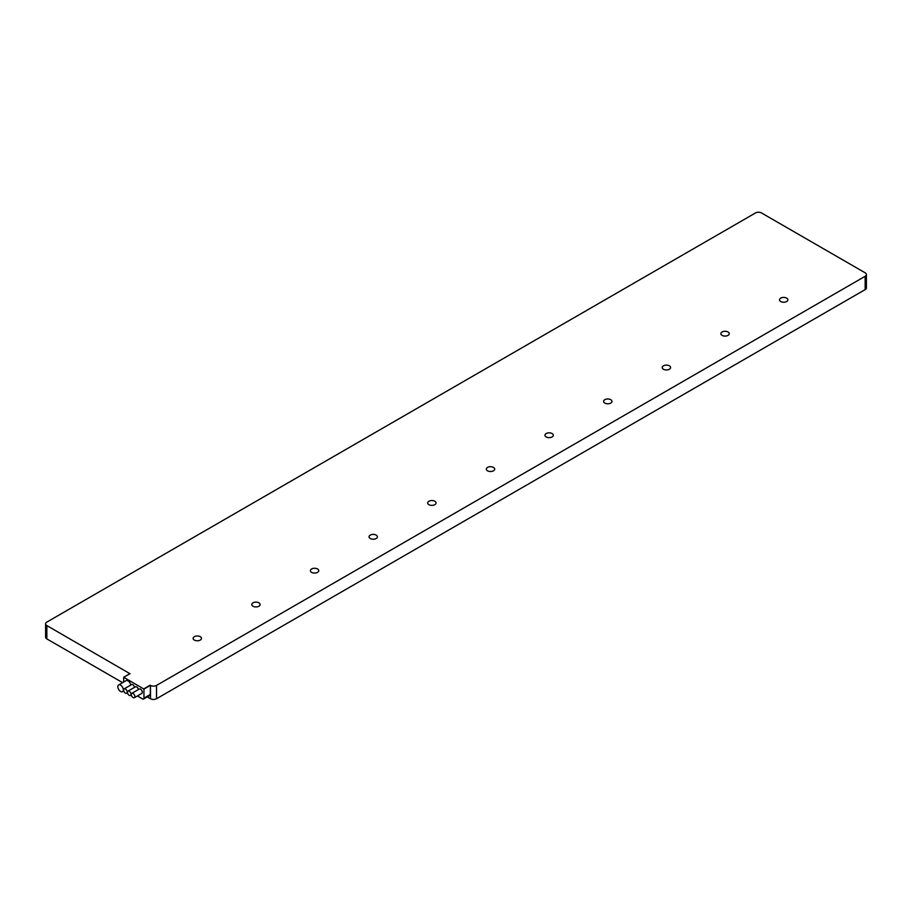 <?xml version="1.0" encoding="UTF-8"?>
<svg xmlns="http://www.w3.org/2000/svg" width="912" height="912" viewBox="0 0 912 912"><rect width="100%" height="100%" fill="white"/><g stroke="black" fill="none" stroke-linecap="round" stroke-linejoin="round"><path stroke-width="1.37" d="M137.404 695.947L142.58 698.934A1.938 1.117 -120 0 0 143.549 699.037L149.876 695.377A1.938 1.117 -120 0 0 150.275 694.488L150.48 685.402A4.275 2.474 0 0 0 156.522 685.402L865.146 276.29A4.275 2.474 0 0 0 866.4 274.546L866.4 287.873A4.275 2.474 180 0 1 865.146 289.617L156.522 698.74A4.275 2.474 180 0 1 150.48 698.74L147.265 696.882M46.854 625.575L46.854 638.913A4.275 2.474 180 0 1 45.6 637.169L45.6 623.831A4.275 2.474 0 0 0 46.854 625.575L129.937 673.706M46.854 638.913L122.607 682.643M866.4 274.546A4.275 2.474 0 0 0 865.146 272.802L761.52 212.963A4.275 2.474 0 0 0 755.478 212.963L46.854 622.087A4.275 2.474 0 0 0 45.6 623.831M150.275 685.448L143.948 689.096L143.948 698.147A1.938 1.117 -120 0 1 143.549 699.037M123.61 682.073L123.747 677.274L143.948 689.096M252.989 606.229A4.184 2.417 0 0 0 257.537 606.754A4.184 2.417 0 0 0 260.114 604.519A4.184 2.417 0 0 0 258.894 602.821A4.184 2.417 0 0 0 254.345 602.296A4.184 2.417 0 0 0 251.758 604.519A4.184 2.417 0 0 0 252.989 606.229M311.619 572.371A4.184 2.417 0 0 0 316.179 572.896A4.184 2.417 0 0 0 318.755 570.673A4.184 2.417 0 0 0 317.536 568.963A4.184 2.417 0 0 0 312.976 568.438A4.184 2.417 0 0 0 310.399 570.673A4.184 2.417 0 0 0 311.619 572.371M370.261 538.525A4.184 2.417 0 0 0 374.821 539.038A4.184 2.417 0 0 0 377.397 536.815A4.184 2.417 0 0 0 376.177 535.105A4.184 2.417 0 0 0 371.617 534.58A4.184 2.417 0 0 0 369.041 536.815A4.184 2.417 0 0 0 370.261 538.525M428.902 504.667A4.184 2.417 0 0 0 433.462 505.191A4.184 2.417 0 0 0 436.039 502.957A4.184 2.417 0 0 0 434.819 501.247A4.184 2.417 0 0 0 430.259 500.734A4.184 2.417 0 0 0 427.682 502.957A4.184 2.417 0 0 0 428.902 504.667M487.544 470.809A4.184 2.417 0 0 0 492.104 471.333A4.184 2.417 0 0 0 494.68 469.099A4.184 2.417 0 0 0 493.449 467.4A4.184 2.417 0 0 0 488.9 466.876A4.184 2.417 0 0 0 486.324 469.099A4.184 2.417 0 0 0 487.544 470.809M546.185 436.951A4.184 2.417 0 0 0 550.734 437.475A4.184 2.417 0 0 0 553.322 435.252A4.184 2.417 0 0 0 552.091 433.542A4.184 2.417 0 0 0 547.542 433.018A4.184 2.417 0 0 0 544.966 435.252A4.184 2.417 0 0 0 546.185 436.951M604.827 403.093A4.184 2.417 0 0 0 609.376 403.617A4.184 2.417 0 0 0 611.963 401.394A4.184 2.417 0 0 0 610.732 399.684A4.184 2.417 0 0 0 606.184 399.16A4.184 2.417 0 0 0 603.596 401.394A4.184 2.417 0 0 0 604.827 403.093M663.469 369.246A4.184 2.417 0 0 0 668.017 369.77A4.184 2.417 0 0 0 670.594 367.536A4.184 2.417 0 0 0 669.374 365.826A4.184 2.417 0 0 0 664.825 365.302A4.184 2.417 0 0 0 662.237 367.536A4.184 2.417 0 0 0 663.469 369.246M722.099 335.388A4.184 2.417 0 0 0 726.659 335.912A4.184 2.417 0 0 0 729.235 333.678A4.184 2.417 0 0 0 728.015 331.979A4.184 2.417 0 0 0 723.455 331.455A4.184 2.417 0 0 0 720.879 333.678A4.184 2.417 0 0 0 722.099 335.388M780.74 301.53A4.184 2.417 0 0 0 785.3 302.054A4.184 2.417 0 0 0 787.877 299.82A4.184 2.417 0 0 0 786.657 298.121A4.184 2.417 0 0 0 782.097 297.597A4.184 2.417 0 0 0 779.521 299.82A4.184 2.417 0 0 0 780.74 301.53M194.347 640.087A4.184 2.417 0 0 0 198.896 640.612A4.184 2.417 0 0 0 201.484 638.377A4.184 2.417 0 0 0 200.252 636.679A4.184 2.417 0 0 0 195.704 636.154A4.184 2.417 0 0 0 193.116 638.377A4.184 2.417 0 0 0 194.347 640.087M134.36 697.714L141.782 693.428A2.531 1.459 -120 0 0 142.169 691.399A2.531 1.459 -120 0 0 140.516 689.176A2.531 1.459 -120 0 0 139.251 689.05L131.83 693.337A2.531 1.459 -120 0 0 131.442 695.354A2.531 1.459 -120 0 0 133.095 697.589A2.531 1.459 -120 0 0 134.36 697.714A2.531 1.459 -120 0 0 134.748 695.685A2.531 1.459 -120 0 0 133.095 693.462A2.531 1.459 -120 0 0 131.83 693.337M138.407 689.54A2.531 1.459 -120 0 0 136.663 686.953A2.531 1.459 -120 0 0 135.409 686.827L127.976 691.114A2.531 1.459 -120 0 0 127.6 693.143A2.531 1.459 -120 0 0 129.242 695.366A2.531 1.459 -120 0 0 130.507 695.491A2.531 1.459 -120 0 0 130.895 693.462A2.531 1.459 -120 0 0 129.242 691.239A2.531 1.459 -120 0 0 127.976 691.114M134.554 687.317A2.531 1.459 -120 0 0 132.821 684.73A2.531 1.459 -120 0 0 131.556 684.604L124.135 688.891A2.531 1.459 -120 0 0 123.747 690.92A2.531 1.459 -120 0 0 125.4 693.143A2.531 1.459 -120 0 0 126.665 693.268A2.531 1.459 -120 0 0 127.053 691.239A2.531 1.459 -120 0 0 125.4 689.016A2.531 1.459 -120 0 0 124.135 688.891M130.724 685.083A3.887 2.246 -120 0 0 128.011 680.842A3.887 2.246 -120 0 0 126.061 680.648L118.64 684.935A3.887 2.246 -120 0 0 118.047 688.047A3.887 2.246 -120 0 0 120.589 691.478A3.887 2.246 -120 0 0 122.527 691.672A3.887 2.246 -120 0 0 123.131 688.56A3.887 2.246 -120 0 0 120.589 685.129A3.887 2.246 -120 0 0 118.64 684.935M865.146 276.29L865.146 289.617M156.522 685.402L156.522 698.74M150.48 685.402L150.48 698.74M150.275 694.488L143.948 698.147M130.074 673.626L123.747 677.274M150.138 685.208L143.811 688.856M129.971 673.615L123.656 677.263M131.351 695.001L130.507 695.491M127.509 692.778L126.665 693.268M123.758 690.965L122.527 691.672"/></g></svg>
